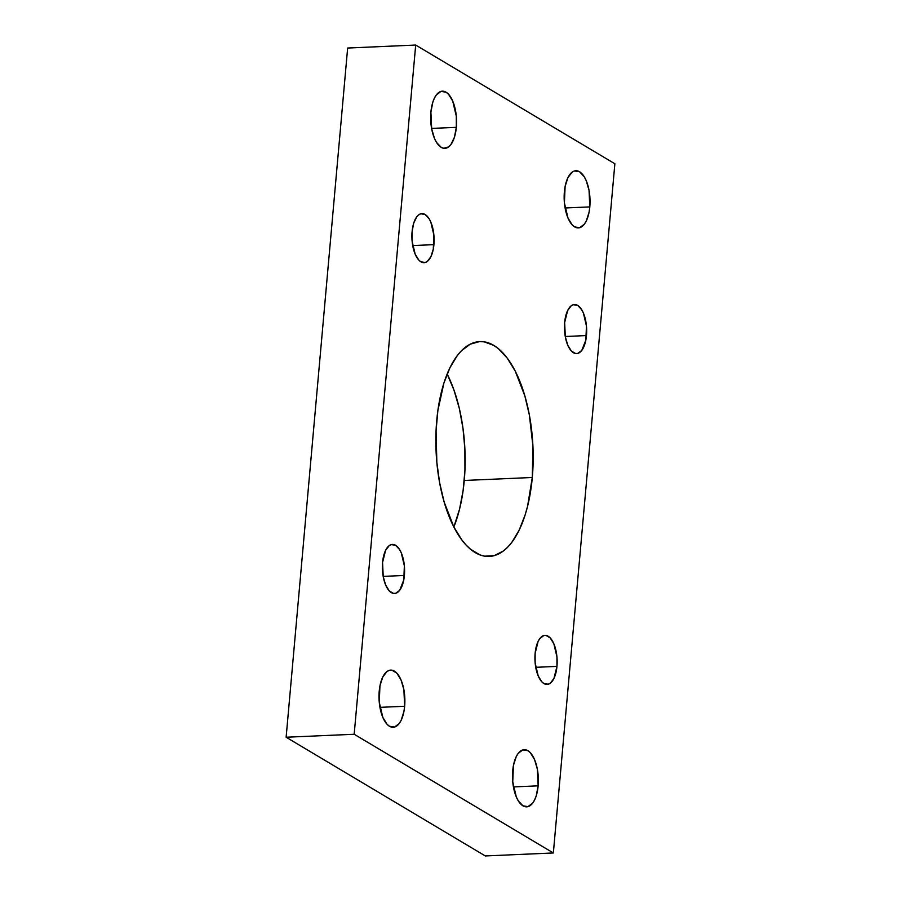 <?xml version="1.0" encoding="UTF-8"?>
<svg xmlns="http://www.w3.org/2000/svg" width="901" height="901" viewBox="0 0 901 901"><rect width="100%" height="100%" fill="white"/><g stroke="black" fill="none" stroke-linecap="round" stroke-linejoin="round"><path stroke-width="1.35" d="M436.737 420.53A107.534 48.485 -92.5 0 1 479.816 341.58A107.534 48.485 -92.5 0 1 532.3 477.485L464.263 480.47A107.534 48.485 87.5 0 0 447.155 374.028L453.935 389.964L459.285 408.277L462.979 428.268L464.882 449.171L464.939 470.176L463.125 490.482L459.521 509.324L453.845 526.972L444.193 502.139L439.654 482.891L436.839 462.348L436.061 430.824L437.875 410.518L443.911 383.049L449.926 367.766L457.269 355.613L461.357 350.849L470.153 344.205L479.501 341.592L484.265 341.839L493.771 345.398L498.411 348.687L507.24 358.125L515.203 371.054L524.844 395.888L529.383 415.124L532.93 446.186L532.3 477.485L527.558 506.339L525.125 514.967L519.111 530.25L511.768 542.413L507.68 547.166L503.377 550.984L494.266 555.635L484.772 556.187L479.996 554.915L470.637 549.328L466.132 545.071L461.796 539.89L453.845 526.961A107.534 48.485 87.5 0 0 464.263 480.47L532.3 477.485A107.534 48.485 -92.5 0 1 489.22 556.446A107.534 48.485 -92.5 0 1 436.737 420.53M564.386 191.744A28.618 12.896 -92.5 0 1 575.852 170.739A28.618 12.896 -92.5 0 1 589.806 206.903L565.096 207.985L589.806 206.903L589.085 212.14L586.303 220.948L584.344 224.18L579.692 227.694L574.635 226.894L572.203 224.89L567.99 218.042L564.409 202.871L565.107 186.518L567.889 177.711L572.079 172.192L574.5 170.953L579.557 171.753L584.231 176.754L586.202 180.617L589.04 190.314L589.806 206.903A28.618 12.896 -92.5 0 1 578.352 227.908A28.618 12.896 -92.5 0 1 564.386 191.744M430.892 112.186A28.618 12.896 -92.5 0 1 442.357 91.181A28.618 12.896 -92.5 0 1 456.323 127.334L431.613 128.426L456.323 127.334L454.408 137.312L450.86 144.611L448.63 146.897L443.675 148.282L441.152 147.325L436.467 142.335L434.496 138.472L431.669 128.775L430.892 112.186L432.807 102.207L434.406 98.141L436.366 94.909L441.017 91.395L446.074 92.195L448.507 94.2L452.719 101.047L456.3 116.218L456.323 127.334A28.618 12.896 -92.5 0 1 444.857 148.35A28.618 12.896 -92.5 0 1 430.892 112.186M512.714 770.682A28.618 12.896 -92.5 0 1 524.179 749.677A28.618 12.896 -92.5 0 1 538.145 785.841L513.424 786.922L538.145 785.841L536.23 795.808L534.631 799.874L532.682 803.106L528.02 806.632L522.974 805.832L518.289 800.831L516.318 796.968L512.748 781.809L513.435 765.445L516.228 756.637L518.176 753.405L522.839 749.891L527.885 750.691L530.317 752.695L534.541 759.543L537.368 769.24L538.145 785.841A28.618 12.896 -92.5 0 1 526.68 806.845A28.618 12.896 -92.5 0 1 512.714 770.682M379.231 691.112A28.618 12.896 -92.5 0 1 390.685 670.107A28.618 12.896 -92.5 0 1 404.65 706.271L379.94 707.353L404.65 706.271L403.93 711.508L401.148 720.316L399.188 723.548L394.537 727.062L389.48 726.262L387.047 724.258L382.835 717.41L379.253 702.239L379.952 685.886L382.734 677.079L386.923 671.56L389.345 670.321L391.879 670.175L396.834 673.137L401.046 679.985L403.885 689.682L404.65 706.271A28.618 12.896 -92.5 0 1 393.196 727.276A28.618 12.896 -92.5 0 1 379.231 691.112M382.565 562.449A24.564 11.071 -92.5 0 1 392.408 544.418A24.564 11.071 -92.5 0 1 404.391 575.457L383.173 576.392L404.391 575.457A24.564 11.071 -92.5 0 1 394.548 593.489A24.564 11.071 -92.5 0 1 382.565 562.449L385.583 550.398L389.176 545.668L391.248 544.609L395.595 545.296L399.605 549.587L401.294 552.899L404.369 565.907L403.772 579.951L399.706 590.29L395.708 593.308L393.534 593.432L389.277 590.898L385.662 585.019L383.229 576.696L382.565 562.449M412.095 231.636A24.564 11.071 -92.5 0 1 421.927 213.605A24.564 11.071 -92.5 0 1 433.91 244.644L412.703 245.568L433.91 244.644A24.564 11.071 -92.5 0 1 424.078 262.675A24.564 11.071 -92.5 0 1 412.095 231.636L413.728 223.076L416.78 216.803L418.695 214.843L420.778 213.785L425.114 214.472L429.135 218.763L430.824 222.074L433.888 235.093L433.291 249.126L430.903 256.695L427.311 261.425L425.227 262.484L420.891 261.797L418.807 260.074L415.181 254.195L412.117 241.186L412.095 231.636M535.126 653.383A24.564 11.071 -92.5 0 1 544.959 635.351A24.564 11.071 -92.5 0 1 556.953 666.391L535.735 667.314L556.953 666.391A24.564 11.071 -92.5 0 1 547.11 684.422A24.564 11.071 -92.5 0 1 535.126 653.383L538.134 641.332L539.812 638.55L543.81 635.532L545.983 635.408L550.241 637.942L553.856 643.821L556.931 656.84L556.953 666.391L553.935 678.442L550.342 683.172L548.259 684.231L543.922 683.544L541.839 681.82L538.212 675.941L535.149 662.933L535.126 653.383M564.645 322.558A24.564 11.071 -92.5 0 1 574.489 304.527A24.564 11.071 -92.5 0 1 586.472 335.566L565.254 336.501L586.472 335.566A24.564 11.071 -92.5 0 1 576.64 353.597A24.564 11.071 -92.5 0 1 564.645 322.558L567.664 310.507L571.257 305.777L573.34 304.718L577.676 305.405L581.686 309.696L583.375 313.007L586.45 326.016L585.853 340.06L581.787 350.399L577.789 353.417L575.615 353.541L571.358 351.007L567.743 345.128L565.31 336.805L564.645 322.558M354.183 734.259L286.135 737.232L347.651 48.035L415.688 45.05L354.183 734.259L553.349 852.965L614.865 163.768L415.688 45.05L347.651 48.035L286.135 737.232L354.183 734.259L553.349 852.965L485.312 855.95L553.349 852.965L614.865 163.768L415.688 45.05L354.183 734.259M485.312 855.95L286.135 737.232L485.312 855.95"/></g></svg>
